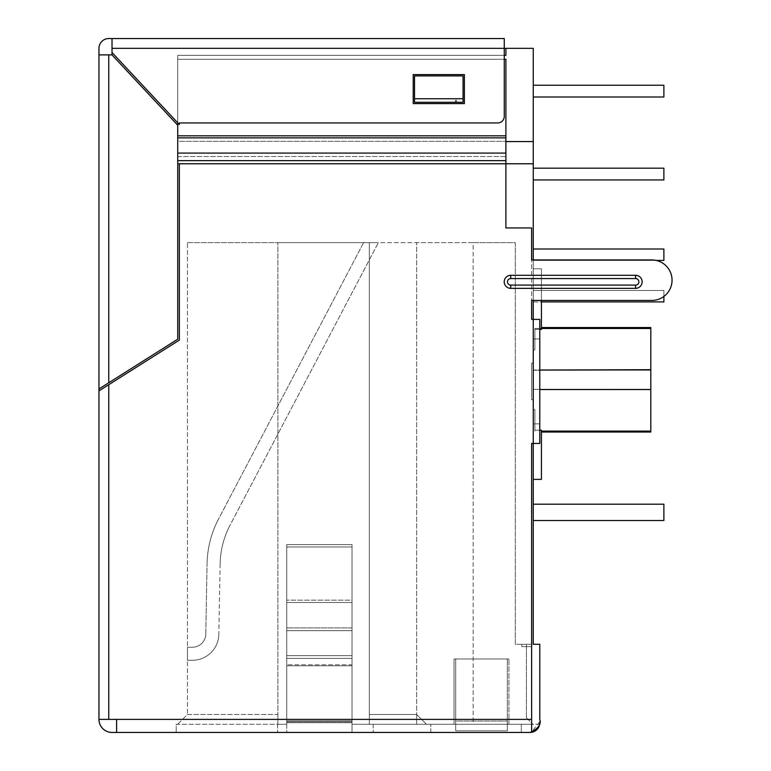 <?xml version="1.0" encoding="UTF-8"?>
<svg xmlns="http://www.w3.org/2000/svg" width="771" height="771" viewBox="0 0 771 771"><rect width="100%" height="100%" fill="white"/><g stroke="black" fill="none" stroke-linecap="round" stroke-linejoin="round"><path stroke-width="0.58" stroke-dasharray="3.85 2.89" d="M531.624 259.943L651.794 259.943A20.248 20.248 0 0 1 672.042 280.191A20.248 20.248 0 0 1 651.794 300.439L531.624 300.439L531.624 319.377L533.262 319.377L533.262 48.342L505.901 48.342L505.901 55.358L504.263 55.358L504.263 48.342L504.263 116.421A6.534 6.534 0 0 1 497.738 122.946A6.534 6.534 0 0 0 504.263 116.421L504.263 38.55L112.026 38.55L112.026 54.876L98.958 54.876L111.978 54.876L98.958 54.876L98.958 390.887L179.354 340.107L179.354 163.77L505.901 163.77L505.901 227.946L531.624 227.946L531.624 259.943L651.794 259.943A20.248 20.248 0 0 1 672.042 280.191A20.248 20.248 0 0 1 651.794 300.439L531.624 300.439L531.624 259.943L531.624 300.439L531.624 259.943L651.794 259.943A20.248 20.248 0 0 1 672.042 280.191A20.248 20.248 0 0 1 651.794 300.439L531.624 300.439M98.958 54.876L98.958 48.342A9.792 9.792 0 0 1 108.759 38.55L112.026 38.55L112.007 54.886L177.725 125.23L177.725 339.201L98.958 388.96L108.759 382.773L108.759 54.876M112.007 54.886L177.725 125.23L177.725 122.84L179.354 124.584L179.354 122.946L179.354 124.584L112.026 52.524L179.354 124.584L179.354 122.946L497.738 122.946A6.534 6.534 0 0 0 504.263 116.421L504.263 55.358L177.725 55.358L177.725 141.565L177.725 55.358L505.901 55.358L505.901 48.342L112.026 48.342M413.217 74.594L413.217 103.603L464.373 103.603L464.373 74.594L413.217 74.594L413.217 103.603L464.373 103.603L464.373 74.594L413.217 74.594L413.217 103.603L464.373 103.603L464.373 74.594L413.217 74.594M531.624 319.377L533.262 319.377L531.624 319.377L531.624 227.946L505.901 227.946L505.901 163.77L533.262 163.77M108.759 719.391L98.958 719.391L108.759 719.391L108.759 384.7L179.354 340.107L179.354 163.77L177.725 163.77L177.725 339.201L177.725 163.77L505.901 163.77L505.901 227.946L531.624 227.946M539.758 721.743L531.624 731.891L531.624 443.46L531.624 732.036L531.624 443.46L533.262 443.46L533.262 363.131L533.262 443.46L539.787 443.46L539.787 319.377L539.787 443.46L539.787 319.377L533.262 319.377L533.262 363.131L533.262 319.377L539.787 319.377L533.262 319.377L533.262 443.46L539.787 443.46L533.262 443.46L533.262 644.286L539.787 644.286L539.787 720.528M635.603 275.295A6.534 6.534 0 0 1 642.137 281.82A6.534 6.534 0 0 1 635.603 288.354L510.73 288.354A6.534 6.534 0 0 1 504.205 281.82A6.534 6.534 0 0 1 510.73 275.295L635.603 275.295L635.603 278.562A3.267 3.267 0 0 1 638.87 281.82A3.267 3.267 0 0 1 635.603 285.087L635.603 288.354M108.759 384.7L179.354 340.107L179.354 163.77L505.901 163.77L505.901 59.29L177.725 59.29L177.725 135.821L177.725 59.29L177.725 135.821L177.725 59.29L504.263 59.29M531.624 731.891L529.995 732.45A9.792 9.792 0 0 0 539.787 722.658A9.792 9.792 0 0 1 529.995 732.45L521.292 732.45L529.995 732.45A9.792 9.792 0 0 0 539.652 724.287A9.792 9.792 0 0 1 529.995 732.45L112.026 732.45A13.059 13.059 0 0 1 98.958 719.391L98.958 390.887M414.528 98.755L414.528 75.905L463.063 75.905L463.063 102.292L414.528 102.292L414.528 75.905L463.063 75.905L463.063 102.292L463.063 75.905L414.528 75.905L414.528 98.755L463.063 98.755M455.979 100.259A0.675 0.675 0 0 1 456.654 100.934A0.675 0.675 0 0 1 455.979 101.599A0.675 0.675 0 0 1 455.304 100.934A0.675 0.675 0 0 1 455.979 100.259A0.675 0.675 0 0 1 456.654 100.934A0.675 0.675 0 0 1 455.979 101.599A0.675 0.675 0 0 1 455.304 100.934A0.675 0.675 0 0 1 455.979 100.259A0.675 0.675 0 0 1 456.654 100.934A0.675 0.675 0 0 1 455.979 101.599A0.675 0.675 0 0 1 455.304 100.934A0.675 0.675 0 0 1 455.979 100.259A0.675 0.675 0 0 1 456.654 100.934A0.675 0.675 0 0 1 455.979 101.599A0.675 0.675 0 0 1 455.304 100.934A0.675 0.675 0 0 1 455.979 100.259A0.675 0.675 0 0 1 456.654 100.934A0.675 0.675 0 0 1 455.979 101.599A0.675 0.675 0 0 1 455.304 100.934A0.675 0.675 0 0 1 455.979 100.259A0.675 0.675 0 0 1 456.654 100.934A0.675 0.675 0 0 1 455.979 101.599A0.675 0.675 0 0 1 455.304 100.934A0.675 0.675 0 0 1 455.979 100.259A0.675 0.675 0 0 1 456.654 100.934A0.675 0.675 0 0 1 455.979 101.599A0.675 0.675 0 0 1 455.304 100.934A0.675 0.675 0 0 1 455.979 100.259A0.675 0.675 0 0 1 456.654 100.934A0.675 0.675 0 0 1 455.979 101.599A0.675 0.675 0 0 1 455.304 100.934A0.675 0.675 0 0 1 455.979 100.259M414.528 102.292L463.063 102.292L414.528 102.292M112.026 38.55L112.026 54.876M531.624 399.706L531.624 363.131L533.262 363.131L531.624 363.131L531.624 399.706L533.262 399.706L531.624 399.706L531.624 363.131L531.624 399.706M539.787 720.924L539.767 721.637M531.624 443.46L533.262 443.46L531.624 443.46M177.725 122.84L112.026 52.524M505.901 137.874L177.725 137.874L177.725 160.647L177.725 141.315L177.725 156.523L505.901 156.523L505.901 135.821L505.901 163.77L177.725 163.77L177.725 141.565L177.725 163.77L505.901 163.77L505.901 156.523L177.725 156.523L177.725 163.77L177.725 160.647L177.725 163.77L179.354 163.77M533.262 259.943L533.262 300.439M541.425 300.439L541.425 268.761L533.262 268.761L541.425 268.761L541.425 329.419L541.425 268.761L533.262 268.761L533.262 479.379L533.262 268.761L533.262 370.234L533.262 268.761L541.425 268.761L541.425 329.419L534.891 329.419L534.891 349.918L533.262 349.918L534.891 349.918L533.262 349.918L534.891 349.918L534.891 329.419L539.787 329.419M650.811 369.704L650.811 327.54L650.811 328.456L534.891 328.456L534.891 349.918L534.891 328.456L534.891 349.918L534.891 328.456L534.891 349.918L534.891 328.456L650.811 328.456L650.811 370.234L533.262 370.032L533.262 389.538L533.262 370.032L650.811 370.032L650.811 389.538L650.811 370.032L539.787 370.032M533.262 409.652L533.262 479.379L533.262 409.652L534.891 409.652L533.262 409.652L534.891 409.652L534.891 430.151L534.891 409.652L533.262 409.652M533.262 85.244L533.262 97.001L533.262 85.244L533.262 97.001L533.262 85.244L533.262 97.001L533.262 85.244L533.262 97.001L533.262 85.244L533.262 97.001L533.262 85.244L663.879 85.244L663.879 97.001L663.879 85.244L663.879 97.001L663.879 85.244L663.879 97.001L663.879 85.244L663.879 97.001L663.879 85.244L533.262 85.244L663.879 85.244L533.262 85.244L663.879 85.244L533.262 85.244L663.879 85.244L533.262 85.244L663.879 85.244L663.879 97.001L533.262 97.001M533.262 168.184L663.879 168.184L533.262 168.184L533.262 179.942L533.262 168.184L533.262 179.942L533.262 168.184L533.262 179.942L533.262 168.184L533.262 179.942L533.262 168.184L533.262 179.942L533.262 168.184L663.879 168.184L663.879 179.942L663.879 168.184L663.879 179.942L663.879 168.184L663.879 179.942L663.879 168.184L663.879 179.942L663.879 168.184L533.262 168.184L663.879 168.184L533.262 168.184L663.879 168.184L533.262 168.184L663.879 168.184L663.879 179.942L533.262 179.942M533.262 504.195L663.879 504.195L533.262 504.195L663.879 504.195L533.262 504.195L533.262 520.521L533.262 504.195L533.262 520.521L533.262 504.195L533.262 520.521L533.262 504.195L533.262 520.521L533.262 504.195L663.879 504.195L663.879 520.521L663.879 504.195L663.879 520.521L663.879 504.195L663.879 520.521L663.879 504.195L533.262 504.195L663.879 504.195L663.879 520.521L533.262 520.521M533.262 249.004L663.879 249.004L533.262 249.004L533.262 260.434L533.262 249.004L533.262 260.434L533.262 249.004L663.879 249.004L663.879 260.434L663.879 249.004L663.879 260.434L533.262 260.434L656.217 260.434M541.425 301.904L663.879 301.904L663.879 290.474L663.879 301.904L663.879 290.474L533.262 290.474L533.262 301.904L533.262 290.474L533.262 301.904L533.262 290.474L663.879 290.474L663.879 296.44M176.212 724.287L177.658 724.287L176.212 724.287L176.212 732.45L277.57 732.45L176.212 732.45L176.212 724.287M352.029 732.45L352.029 665.768L286.725 665.768L352.029 665.768L352.029 658.386L286.725 658.386L352.029 658.386L352.029 630.688L286.725 630.688L352.029 630.688L352.029 600.146L286.725 600.146L352.029 600.146L352.029 544.605L352.029 721.801L286.725 721.801L286.725 544.605L352.029 544.605L352.029 546.976L352.029 544.605L286.725 544.605L286.725 546.976L352.029 546.976L352.029 602.508L286.725 602.508L352.029 602.508L352.029 627.922L286.725 627.922L352.029 627.922L352.029 655.629L286.725 655.629L352.029 655.629L352.029 664.804L286.725 664.804L352.029 664.804L352.029 720.827L286.725 720.827L352.029 720.827L352.029 722.706L352.029 546.976L286.725 546.976L286.725 722.706L352.029 722.706L352.029 732.45L352.029 724.287L373.203 724.287L352.029 724.287L373.203 724.287L352.029 724.287L352.029 722.706L286.725 722.706L286.725 724.287L277.57 724.287L286.725 724.287L277.57 724.287L286.725 724.287L286.725 544.605L286.725 732.45L352.029 732.45L277.57 732.45L286.725 732.45L286.725 721.801L352.029 721.801L352.029 732.45L373.203 732.45L286.725 732.45M473.172 724.287L532.934 724.287L416.687 724.287L521.292 724.287L426.479 724.287L473.172 724.287L473.172 242.634L416.687 242.634L515.298 242.634L515.298 644.286L526.4 644.286L515.298 644.286L515.298 242.634L473.172 242.634L473.172 724.287M539.652 724.287L521.292 724.287L539.652 724.287M454.052 724.287L508.947 724.287L454.052 724.287L508.947 724.287L454.052 724.287L454.052 658.974L508.947 658.974L454.052 658.974L508.947 658.974L454.052 658.974L454.052 724.287M277.57 724.287L277.57 732.45L277.57 724.287L177.658 724.287L277.57 724.287L277.57 732.45L277.57 724.287L177.658 724.287L277.57 724.287M416.687 724.287L373.203 724.287L416.687 724.287L416.687 242.634L369.338 242.634L416.687 242.634L416.687 714.486L416.687 242.634L416.687 714.486L426.479 724.287L373.203 724.287L426.479 724.287L416.687 714.486L369.338 714.486L369.338 724.287L369.338 242.634L277.907 242.634L369.338 242.634L369.338 714.486L416.687 714.486L416.687 724.287M526.4 717.753L532.934 724.287L526.4 717.753L526.4 644.286L526.4 717.753M187.449 242.634L277.907 242.634L187.449 242.634L187.449 714.486L187.449 242.634M363.604 242.634L378.349 242.634L363.604 242.634L378.349 242.634L363.604 242.634L378.349 242.634L363.604 242.634L378.349 242.634L363.604 242.634L378.349 242.634L363.604 242.634L378.349 242.634L363.604 242.634L378.349 242.634L363.604 242.634L378.349 242.634L363.604 242.634L218.492 519.153A99.922 99.922 0 0 0 207.062 563.774L205.79 634.08A13.386 13.386 0 0 1 192.403 647.226L187.449 647.226L187.449 660.284L192.403 660.284A26.445 26.445 0 0 0 218.848 634.311L220.12 564.015A86.863 86.863 0 0 1 230.057 525.224L378.349 242.634L230.057 525.224A86.863 86.863 0 0 0 220.12 564.015A86.863 86.863 0 0 1 230.057 525.224A86.863 86.863 0 0 0 220.12 564.015A86.863 86.863 0 0 1 230.057 525.224A86.863 86.863 0 0 0 220.12 564.015A86.863 86.863 0 0 1 230.057 525.224A86.863 86.863 0 0 0 220.12 564.015A86.863 86.863 0 0 1 230.057 525.224A86.863 86.863 0 0 0 220.12 564.015A86.863 86.863 0 0 1 230.057 525.224A86.863 86.863 0 0 0 220.12 564.015A86.863 86.863 0 0 1 230.057 525.224A86.863 86.863 0 0 0 220.12 564.015A86.863 86.863 0 0 1 230.057 525.224A86.863 86.863 0 0 0 220.12 564.015L218.848 634.311A26.445 26.445 0 0 1 192.403 660.284A26.445 26.445 0 0 0 218.848 634.311A26.445 26.445 0 0 1 192.403 660.284A26.445 26.445 0 0 0 218.848 634.311A26.445 26.445 0 0 1 192.403 660.284A26.445 26.445 0 0 0 218.848 634.311A26.445 26.445 0 0 1 192.403 660.284A26.445 26.445 0 0 0 218.848 634.311A26.445 26.445 0 0 1 192.403 660.284A26.445 26.445 0 0 0 218.848 634.311A26.445 26.445 0 0 1 192.403 660.284A26.445 26.445 0 0 0 218.848 634.311A26.445 26.445 0 0 1 192.403 660.284A26.445 26.445 0 0 0 218.848 634.311A26.445 26.445 0 0 1 192.403 660.284L187.449 660.284L192.403 660.284L187.449 660.284L192.403 660.284L187.449 660.284L192.403 660.284L187.449 660.284L192.403 660.284L187.449 660.284L192.403 660.284L187.449 660.284L192.403 660.284L187.449 660.284L192.403 660.284L187.449 660.284L187.449 647.226L187.449 660.284L187.449 647.226L187.449 660.284L187.449 647.226L187.449 660.284L187.449 647.226L187.449 660.284L187.449 647.226L187.449 660.284L187.449 647.226L187.449 660.284L187.449 647.226L187.449 660.284L187.449 647.226L192.403 647.226A13.386 13.386 0 0 0 205.79 634.08A13.386 13.386 0 0 1 192.403 647.226A13.386 13.386 0 0 0 205.79 634.08A13.386 13.386 0 0 1 192.403 647.226A13.386 13.386 0 0 0 205.79 634.08A13.386 13.386 0 0 1 192.403 647.226A13.386 13.386 0 0 0 205.79 634.08A13.386 13.386 0 0 1 192.403 647.226A13.386 13.386 0 0 0 205.79 634.08A13.386 13.386 0 0 1 192.403 647.226A13.386 13.386 0 0 0 205.79 634.08A13.386 13.386 0 0 1 192.403 647.226A13.386 13.386 0 0 0 205.79 634.08A13.386 13.386 0 0 1 192.403 647.226A13.386 13.386 0 0 0 205.79 634.08L207.062 563.774A99.922 99.922 0 0 1 218.492 519.153A99.922 99.922 0 0 0 207.062 563.774A99.922 99.922 0 0 1 218.492 519.153A99.922 99.922 0 0 0 207.062 563.774A99.922 99.922 0 0 1 218.492 519.153A99.922 99.922 0 0 0 207.062 563.774A99.922 99.922 0 0 1 218.492 519.153A99.922 99.922 0 0 0 207.062 563.774A99.922 99.922 0 0 1 218.492 519.153A99.922 99.922 0 0 0 207.062 563.774A99.922 99.922 0 0 1 218.492 519.153A99.922 99.922 0 0 0 207.062 563.774A99.922 99.922 0 0 1 218.492 519.153A99.922 99.922 0 0 0 207.062 563.774A99.922 99.922 0 0 1 218.492 519.153L363.604 242.634M177.658 724.287L187.449 714.486L277.907 714.486L277.907 724.287L277.907 242.634L277.907 714.486L187.449 714.486L177.658 724.287M521.292 732.45L373.203 732.45L521.292 732.45L521.292 724.287L521.292 732.45M430.816 732.45L430.816 724.287L430.816 732.45M373.203 724.287L373.203 732.45L373.203 724.287M277.907 724.287L277.907 242.634L277.907 724.287M369.338 724.287L369.338 242.634L369.338 724.287M98.958 719.391L116.614 719.391L116.614 732.45L116.614 719.391L531.624 719.391M116.614 732.45L116.614 719.391M177.725 137.874L177.725 141.315L505.901 141.315L177.725 141.315L177.725 135.821L177.725 163.77M533.262 141.565L505.901 141.565M504.263 55.358L177.725 55.358L505.901 55.358L505.901 48.342M505.901 59.29L177.725 59.29L505.901 59.29L505.901 135.821L505.901 59.29M508.947 724.287L508.947 658.974L508.947 724.287M507.318 658.974L455.69 658.974L507.318 658.974L455.69 658.974L507.318 658.974L507.318 730.821L455.69 730.821L455.69 721.02L455.69 730.821L507.318 730.821L507.318 721.02L507.318 730.821L455.69 730.821L507.318 730.821L507.318 721.02L455.69 721.02L455.69 658.974L455.69 730.821L455.69 658.974L455.69 721.02L507.318 721.02L455.69 721.02L507.318 721.02L507.318 658.974M533.262 338.97L539.787 338.97L533.262 338.97M533.262 423.867L539.787 423.867L533.262 423.867M533.262 479.379L541.425 479.379L533.262 479.379L541.425 479.379L541.425 430.151L534.891 430.151L541.425 430.151L541.425 479.379L541.425 430.151L534.891 430.151L534.891 409.652L534.891 430.151L539.787 430.151M541.425 430.151L541.425 432.03L541.425 430.151M541.425 432.03L650.811 432.03L650.811 389.866L650.811 431.114L541.425 431.114L541.425 432.03L541.425 431.114L650.811 431.114L650.811 370.032L533.262 370.234L650.811 370.234L533.262 370.234L650.811 370.234L650.811 327.54L541.425 327.54M534.891 409.652L534.891 431.114L534.891 409.652M534.891 430.151L534.891 431.114L534.891 430.151M539.787 389.538L650.811 389.538M541.425 328.456L650.811 328.456M541.425 431.114L650.811 431.114M533.262 260.434L663.879 260.434L533.262 260.434M533.262 290.474L663.879 290.474L533.262 290.474M533.262 301.904L663.879 301.904L533.262 301.904M521.832 644.286L531.624 644.286L531.624 646.618L531.624 644.286L531.624 646.618L521.832 646.618L521.832 644.286L531.624 644.286L531.624 646.618L521.832 646.618L521.832 644.286L521.832 646.618L531.624 646.618L521.832 646.618L521.832 644.286L531.624 644.286L521.832 644.286M505.901 135.821L177.725 135.821M505.901 160.647L177.725 160.647M505.901 153.092L177.725 153.092M635.603 285.087L510.73 285.087A3.267 3.267 0 0 1 507.463 281.82A3.267 3.267 0 0 1 510.73 278.562L635.603 278.562M510.73 278.562L510.73 275.295M510.73 285.087L510.73 288.354M533.262 389.336L650.811 389.336L533.262 389.336"/><path stroke-width="1.16" d="M112.026 38.55L504.263 38.55L504.263 116.421A6.534 6.534 0 0 1 497.738 122.946L179.354 122.946L179.354 124.584L112.026 52.524L112.026 38.55L108.759 38.55A9.792 9.792 0 0 0 98.958 48.342L98.958 388.96L108.759 382.773L98.958 388.96L98.958 390.887L179.354 340.107L179.354 163.77L505.901 163.77L505.901 227.946L531.624 227.946L531.624 259.943L651.794 259.943A20.248 20.248 0 0 1 672.042 280.191A20.248 20.248 0 0 1 651.794 300.439L531.624 300.439L531.624 319.377L539.787 319.377L539.787 443.46L533.262 443.46L533.262 644.286L539.787 644.286L539.787 719.391C541.377 723.873 538.659 728.046 531.624 731.891M108.759 54.876L111.978 54.876L177.725 125.23L177.725 339.201L108.759 382.773L108.759 54.876L98.958 54.876M413.217 74.594L413.217 103.603L464.373 103.603L464.373 74.594L413.217 74.594M539.787 722.658A9.792 9.792 0 0 1 529.995 732.45L531.624 732.036L531.624 443.46L533.262 443.46L533.262 300.439M116.614 732.45L112.026 732.45A13.059 13.059 0 0 1 98.958 719.391L116.614 719.391L116.614 732.45L529.995 732.45M510.73 275.295A6.534 6.534 0 0 0 504.205 281.82A6.534 6.534 0 0 0 510.73 288.354L635.603 288.354A6.534 6.534 0 0 0 642.137 281.82A6.534 6.534 0 0 0 635.603 275.295L510.73 275.295L510.73 278.562A3.267 3.267 0 0 0 507.463 281.82A3.267 3.267 0 0 0 510.73 285.087L510.73 288.354M112.026 52.524L111.978 54.876L177.725 125.23L177.725 122.84M98.958 719.391L98.958 390.887M531.624 227.946L531.624 259.943M531.624 300.439L531.624 319.377M112.026 48.342L505.901 48.342L505.901 55.358L504.263 55.358M504.263 59.29L505.901 59.29L505.901 163.77L533.262 163.77L533.262 259.943M505.901 48.342L533.262 48.342L533.262 163.77M179.354 163.77L177.725 163.77M505.901 141.565L533.262 141.565M463.063 98.755L463.063 75.905L414.528 75.905L414.528 102.292L463.063 102.292L463.063 98.755L414.528 98.755M539.787 430.151L541.425 430.151L541.425 479.379L533.262 479.379M541.425 300.439L541.425 329.419L539.787 329.419M539.787 370.032L650.811 369.704M541.425 327.54L650.811 327.54L650.811 432.03L541.425 432.03M541.425 328.456L650.811 328.456M541.425 431.114L650.811 431.114M539.787 389.538L650.811 389.538M533.262 85.244L663.879 85.244L663.879 97.001L533.262 97.001M533.262 168.184L663.879 168.184L663.879 179.942L533.262 179.942M533.262 504.195L663.879 504.195L663.879 520.521L533.262 520.521M533.262 249.004L663.879 249.004L663.879 260.434L656.217 260.434M663.879 296.44L663.879 301.904L541.425 301.904M531.624 719.391L116.614 719.391M108.759 719.391L108.759 384.7M505.901 135.821L177.725 135.821M505.901 160.647L177.725 160.647M505.901 153.092L177.725 153.092M505.901 137.874L177.725 137.874M510.73 285.087L635.603 285.087A3.267 3.267 0 0 0 638.87 281.82A3.267 3.267 0 0 0 635.603 278.562L510.73 278.562M635.603 278.562L635.603 275.295M635.603 285.087L635.603 288.354"/></g></svg>
